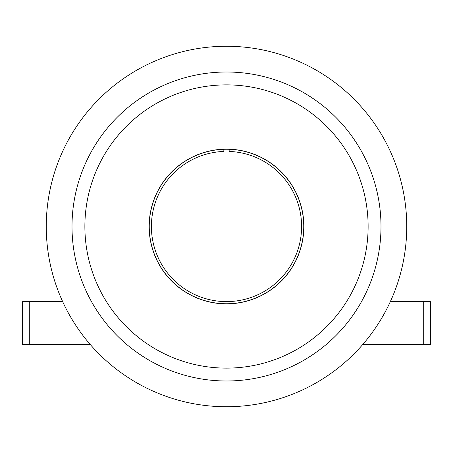 <?xml version="1.0" encoding="UTF-8"?>
<svg xmlns="http://www.w3.org/2000/svg" width="453" height="453" viewBox="0 0 453 453"><rect width="100%" height="100%" fill="white"/><g stroke="black" fill="none" stroke-linecap="round" stroke-linejoin="round"><path stroke-width="0.68" d="M225.26 301.59A75.102 75.102 0 0 0 297.797 250.101M229.195 149.297L229.122 151.444A75.102 75.102 0 0 1 301.602 226.5A75.102 75.102 0 0 1 226.5 301.602A75.102 75.102 0 0 1 151.398 226.5A75.102 75.102 0 0 1 223.878 151.444L223.805 149.297M29.298 301.602L29.298 344.518L22.65 344.518L22.65 301.602L62.644 301.602M390.356 301.602L430.35 301.602L430.35 344.518L362.734 344.518M29.298 344.518L90.266 344.518M292.938 58.947A180.249 180.249 0 0 0 58.947 160.062A180.249 180.249 0 0 0 160.062 394.053A180.249 180.249 0 0 0 394.053 292.938A180.249 180.249 0 0 0 292.938 58.947M283.442 82.882A154.496 154.496 0 0 0 82.882 169.558A154.496 154.496 0 0 0 169.558 370.118A154.496 154.496 0 0 0 370.118 283.442A154.496 154.496 0 0 0 283.442 82.882M174.303 358.153A141.625 141.625 0 0 0 358.153 278.697A141.625 141.625 0 0 0 278.697 94.847A141.625 141.625 0 0 0 94.847 174.303A141.625 141.625 0 0 0 174.303 358.153M197.984 298.414A77.361 77.361 0 0 0 298.414 255.016A77.361 77.361 0 0 0 255.016 154.586A77.361 77.361 0 0 0 154.586 197.984A77.361 77.361 0 0 0 197.984 298.414M254.971 154.688A77.248 77.248 0 0 0 154.688 198.029A77.248 77.248 0 0 0 198.029 298.312A77.248 77.248 0 0 0 298.312 254.971A77.248 77.248 0 0 0 254.971 154.688M423.702 301.602L423.702 344.518"/></g></svg>
